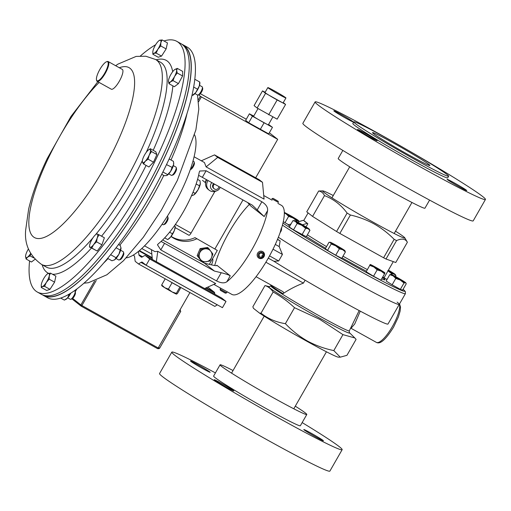 <?xml version="1.0" encoding="UTF-8"?>
<svg xmlns="http://www.w3.org/2000/svg" width="511" height="511" viewBox="0 0 511 511"><rect width="100%" height="100%" fill="white"/><g stroke="black" fill="none" stroke-linecap="round" stroke-linejoin="round"><path stroke-width="0.77" d="M400.362 289.36L402.598 290.159L406.239 283.803L406.002 283.19L405.498 282.743L404.009 282.998L400.362 289.36L392.141 284.787L395.782 278.425L400.273 280.054L404.009 282.998M392.141 284.787L386.15 281.012L389.791 274.656L393.163 275.883L395.782 278.425M391.036 274.35L391.062 274.343A8.489 0.364 -150.2 0 1 391.279 274.401L389.791 274.656M391.279 274.401A8.489 0.364 -150.2 0 1 396.51 277.09A8.489 0.364 -150.2 0 1 403.62 281.261A8.489 0.364 -150.2 0 1 405.747 282.755A8.489 0.364 -150.2 0 1 405.498 282.743A8.489 0.364 29.8 0 1 400.273 280.054A8.489 0.364 -150.2 0 1 393.163 275.883A8.489 0.364 -150.2 0 1 391.062 274.343M384.553 273.832L384.943 272.938A8.489 0.364 -150.2 0 1 381.238 271.188L384.553 273.832L380.906 280.194L373.528 276.215L377.169 269.859L381.238 271.188A8.489 0.364 29.8 0 1 373.873 266.978L377.169 269.859M369.817 265.413L373.873 266.978A8.489 0.364 -150.2 0 1 370.207 264.519L366.176 271.775L370.207 264.519A8.489 0.364 -150.2 0 1 370.245 264.5A8.489 0.364 -150.2 0 1 373.918 266.269A8.489 0.364 -150.2 0 1 381.283 270.479A8.489 0.364 -150.2 0 1 384.93 272.912A8.489 0.364 -150.2 0 1 384.943 272.938L384.93 272.912M373.528 276.215L366.176 271.775M369.849 264.941L370.207 264.519M339.368 248.851L342.76 249.745L345.398 251.955L344.689 250.441A8.489 0.364 -150.2 0 1 344.925 250.665A8.489 0.364 -150.2 0 1 342.76 249.745A8.489 0.364 -150.2 0 1 335.638 245.785L339.368 248.851L335.721 255.213L327.513 250.39L331.16 244.034L335.638 245.785A8.489 0.364 29.8 0 1 330.445 242.521L331.16 244.034M345.398 251.955L341.757 258.317L335.721 255.213M327.513 250.39L325.341 248.678L328.982 242.323L330.24 242.252A8.489 0.364 -150.2 0 1 332.38 243.217A8.489 0.364 -150.2 0 1 339.502 247.177A8.489 0.364 -150.2 0 1 344.689 250.441M328.982 242.323L330.445 242.521A8.489 0.364 -150.2 0 1 330.24 242.252M349.32 332.533A46.642 2.012 -150.2 0 1 319.471 318.008A46.642 2.012 -150.2 0 1 269.227 286.671L264.998 285.572L252.856 306.772L253.456 308.325L259.55 313.128A49.075 2.121 29.8 0 0 306.919 341.291A49.075 2.121 29.8 0 0 338.423 357.17L340.262 357.17L346.943 355.324L356.09 339.361L354.819 337.956L342.951 334.628L333.811 350.591L340.262 357.17M259.55 313.128L261 313.192C268.103 318.762 276.227 322.249 285.381 323.661C291.807 330.483 299.139 336.264 307.379 340.997C315.638 345.462 324.447 348.662 333.811 350.591M360.268 311.148L354.743 323.961L351.019 328.279L376.371 342.383A22.65 6.317 -60.9 0 0 392.403 326.548A22.65 6.317 -60.9 0 0 399.404 304.141M285.381 323.661L294.521 307.692C287.968 301.541 280.839 296.31 273.142 291.985C271.022 288.772 268.313 286.639 264.998 285.572M294.521 307.692L319.765 319.369L342.951 334.628M305.112 280.194L303.438 283.113C296.667 285.623 289.839 289.143 282.953 293.672A45.3 1.955 -150.2 0 1 271.034 285.247L270.689 285.828A45.3 1.955 29.8 0 0 320.039 316.258A45.3 1.955 29.8 0 0 349.307 330.853L359.163 310.56M277.556 239.231A75.494 3.264 29.8 0 0 280.13 240.911L279.21 246.596L282.442 254.446L278.693 260.987L273.947 261.287A75.494 3.264 29.8 0 0 339.24 299.702A75.494 3.264 29.8 0 0 387.964 324.076L399.263 304.39A75.494 3.264 29.8 0 0 397.104 302.103M278.361 237.238A75.494 3.264 29.8 0 0 350.489 280.066A75.494 3.264 29.8 0 0 399.263 304.39A75.494 3.264 -150.2 0 1 350.489 280.066A75.494 3.264 -150.2 0 1 278.361 237.238M268.269 258.132L273.947 261.287M269.521 255.89L278.693 260.987M273.015 249.202L282.442 254.446M275.295 244.418L279.21 246.596M273.142 291.985L261 313.192M277.473 239.435L280.13 240.911M256.075 276.707L282.941 291.653M282.839 291.589C283.803 292.273 283.841 292.969 282.953 293.672M265.88 262.22L303.438 283.113M305.233 221.844A49.075 2.121 -150.2 0 1 303.956 220.682L307.839 223.741A49.075 2.121 -150.2 0 1 305.233 221.844M307.839 223.741L306.019 226.916M281.261 227.995C281.855 228.992 281.574 230.397 280.43 232.205M333.281 195.521A47.389 2.044 29.8 0 0 322.805 190.89A47.389 2.044 29.8 0 0 374.244 222.79A47.389 2.044 29.8 0 0 404.821 237.858A47.389 2.044 29.8 0 0 395.52 231.17M318.66 191.012C321.259 191.395 323.208 192.928 324.491 195.611L312.572 216.415L306.741 211.822L318.66 191.012L322.805 190.89M312.572 216.415L336.557 231.502A55.565 2.402 -150.2 0 0 339.847 233.438L383.595 257.768A55.565 2.402 -150.2 0 0 386.016 259.007L395.763 262.52L407.376 242.246C405.421 238.765 401.812 238.209 396.568 240.585A55.565 2.402 -150.2 0 1 394.147 239.34C388.149 233.24 381.481 228.104 374.135 223.927C366.611 219.851 358.696 216.881 350.399 215.01A55.565 2.402 -150.2 0 1 347.11 213.081C341.105 204.917 333.562 199.092 324.491 195.611M407.376 242.246L404.821 237.858M347.11 213.081L336.557 231.502M339.847 233.438L350.399 215.01M394.147 239.34L383.595 257.768M386.016 259.007L396.568 240.585M291.015 223.99L288.166 224.846L289.788 226.124M297.491 222.049L303.291 220.311M302.435 224.795L307.175 223.371M280.284 232.083L281.114 228.8M284.32 213.036L286.007 213.834L288.632 216.377L293.116 218.005L296.853 220.95L298.341 220.695L299.037 221.589M288.562 224.725L283.273 221.659M284.985 222.739L288.632 216.377M296.514 221.538L296.853 220.95M284.308 212.423A8.489 0.364 29.8 0 1 289.354 215.042A8.489 0.364 -150.2 0 1 296.463 219.213A8.489 0.364 -150.2 0 1 298.59 220.707A8.489 0.364 -150.2 0 1 298.341 220.695A8.489 0.364 -150.2 0 1 293.116 218.005A8.489 0.364 -150.2 0 1 286.007 213.834A8.489 0.364 -150.2 0 1 284.314 212.717M206.112 166.886L217.705 157.394L262.488 182.299L264.066 199.111L206.112 166.886L204.445 162.536L194.084 156.775M199.162 172.546A50.959 14.219 119.1 0 1 183.385 211.758A50.959 14.219 119.1 0 1 158.404 243.721L157.458 244.763L160.78 249.911L216.536 280.922C220.931 283.151 224.361 283.433 226.833 281.772A50.959 14.219 -60.9 0 0 251.814 249.815A50.959 14.219 -60.9 0 0 267.592 210.602C267.962 207.345 266.052 204.4 261.868 201.768L206.112 170.757L199.68 171.038L199.162 172.546M213.841 284.384L231.841 294.393A50.959 14.219 -60.9 0 0 267.911 258.764A50.959 14.219 -60.9 0 0 281.376 205.32L277.888 203.378M249.413 204.355A50.959 14.219 -60.9 0 0 229.215 232A50.959 14.219 -60.9 0 0 214.722 265.522M204.592 288.523L215.706 283.548L157.758 251.323L154.91 251.61L144.543 245.848M247.592 202.516L250.78 206.01L264.174 216.568L252.262 205.115L202.337 177.349A7.55 0.326 29.8 0 0 198.594 175.362M216.607 265.682L216.856 265.254L230.25 275.806C228.768 274.899 225.766 273.87 221.231 272.721L214.479 271.092L204.438 263.171L162.651 239.934M204.438 263.171L211.19 264.8C215.508 265.784 217.399 265.937 216.856 265.254L217.028 265.548M161.054 241.454A7.55 0.326 -150.2 0 1 164.555 243.325L214.479 271.092M151.435 249.681L152.355 259.473M157.758 251.323L156.353 261.702M201.321 160.799L214.524 154.89L217.705 157.394M262.488 182.299L259.307 179.795L214.524 154.89M126.274 257.838A71.719 20.012 -60.9 0 0 143.074 247.298A71.719 20.012 -60.9 0 0 183.194 187.052A71.719 20.012 -60.9 0 0 194.627 134.923M257.161 254.663A3.775 3.622 128.2 0 0 262.226 258.266A3.775 3.622 128.2 0 0 263.159 251.923A3.775 3.622 128.2 0 0 257.161 254.663M258.221 254.868A2.887 2.766 128.2 0 0 260.738 257.876A2.887 2.766 128.2 0 0 263.817 255.213A2.887 2.766 128.2 0 0 261.306 252.21A2.887 2.766 128.2 0 0 258.221 254.868M260.808 257.186L262.743 256.228L262.961 254.082L261.236 252.9L259.294 253.858L259.083 255.998L259.971 256.522M261.907 255.564L262.743 256.228M227.229 291.832L226.59 292.86L220.088 289.117L220.631 288.159M226.635 292.86L225.389 293.186L220.42 290.331L220.088 289.117M273.098 198.351L271.878 198.683L272.625 199.239L278.425 202.433L278.099 201.213L273.098 198.351L278.099 201.213M276.802 200.561L273.73 198.741L276.802 200.561M193.043 192.2L195.202 193.394L193.848 194.94L191.363 195.854M196.147 183.96L199.526 185.838L197.929 189.932A7.55 2.108 119.1 0 1 194.014 194.832L193.848 194.94M197.565 179.38L200.018 180.741L200.338 183.602A7.55 2.108 -60.9 0 1 197.929 189.932L195.202 193.394M200.338 183.602A7.55 2.108 -60.9 0 0 200.35 183.43L199.526 185.838M164.67 237.87L167.729 239.576L170.648 236.995A7.55 2.108 -60.9 0 0 174.398 230.448L170.648 236.995A7.55 2.108 -60.9 0 1 168.828 238.797L167.729 239.576M169.588 232.205L172.443 233.789M174.308 225.977L175.222 226.482L174.398 230.448A7.55 2.108 -60.9 0 0 175.171 227.395L175.228 226.462M174.462 225.76L174.826 226.034M67.688 297.83L70.333 299.299A4.72 1.316 -60.9 0 0 70.767 299.305L71.994 298.897A0.945 0.945 0 0 0 72.025 298.948A0.945 0.907 128.2 0 1 71.974 298.903A3.718 1.041 -60.9 0 0 73.942 296.859A3.718 1.041 -60.9 0 0 75.404 293.595A3.718 1.041 -60.9 0 0 75.456 292.675L75.155 291.417A4.72 1.316 -60.9 0 0 74.919 291.053L74.446 290.791M70.767 299.305A4.72 1.316 -60.9 0 0 73.233 296.719A4.72 1.316 -60.9 0 0 75.091 292.579A4.72 1.316 -60.9 0 0 75.155 291.417M50.5 273.136L55.884 276.132L54.581 282.168L49.982 289.341L44.591 286.345L46.322 282.442L49.19 279.166L49.28 275.838L50.5 273.136L47.67 273.717M54.581 282.168L49.19 279.166M49.982 289.341L46.686 290.484L41.295 287.482L42.375 286.601L44.591 286.345M41.231 285.183A7.55 2.108 -60.9 0 0 42.375 286.601A7.55 2.108 119.1 0 0 46.322 282.442A7.55 2.108 119.1 0 0 49.28 275.838A7.55 2.108 119.1 0 0 48.283 273.391A7.55 2.108 119.1 0 0 47.574 273.781A7.55 2.108 119.1 0 0 44.342 277.55A7.55 2.108 119.1 0 0 41.385 284.154A7.55 2.108 -60.9 0 0 41.231 285.183L41.295 287.482M34.972 259.345L31.465 262.002L26.074 259.007L27.537 257.154L30.136 255.928L30.769 253.756M33.675 257.895L30.136 255.928M28.45 248.921A7.55 2.108 119.1 0 0 27.664 250.275A7.55 2.108 -60.9 0 0 25.556 256.215L26.074 259.007M25.556 256.215A7.55 2.108 -60.9 0 0 25.55 256.401A7.55 2.108 119.1 0 0 27.537 257.154A7.55 2.108 119.1 0 0 30.628 253.507M166.139 48.935L161.54 56.108L156.149 53.112L157.886 49.209L160.748 45.939L166.139 48.935L167.448 42.905L162.057 39.909L159.234 40.484M160.748 45.939L160.837 42.605L162.057 39.909M161.54 56.108L158.25 57.251L152.859 54.255L153.939 53.368L156.149 53.112M152.795 51.95A7.55 2.108 119.1 0 1 152.949 50.921A7.55 2.108 119.1 0 1 155.9 44.323A7.55 2.108 119.1 0 1 159.138 40.548A7.55 2.108 119.1 0 1 159.847 40.165A7.55 2.108 -60.9 0 1 160.837 42.605A7.55 2.108 119.1 0 1 157.886 49.209A7.55 2.108 119.1 0 1 153.939 53.368A7.55 2.108 119.1 0 1 152.795 51.95L152.859 54.255M169.154 158.972L173.408 161.335L173.689 163.162A7.55 2.108 119.1 0 1 173.548 164.791A7.55 2.108 119.1 0 1 170.597 171.396A7.55 2.108 119.1 0 1 166.841 175.477A7.55 2.108 119.1 0 1 166.822 175.484L170.597 171.396L172.105 167.372L166.503 164.599M161.725 174.302L164.21 175.688L166.65 175.554M162.894 171.983L167.499 174.545M173.612 162.511L173.548 164.791L172.105 167.372M120.979 247.739A7.55 2.108 119.1 0 1 120.986 247.771A7.55 2.108 119.1 0 1 121.005 248.193A7.55 2.108 119.1 0 1 118.891 254.312A7.55 2.108 119.1 0 1 114.783 259.684A7.55 2.108 119.1 0 1 114.138 260.086A7.55 2.108 119.1 0 1 114.074 260.112M107.655 258.387L111.96 260.782L114.783 259.684L116.023 257.704L110.689 254.74M116.093 247.778L120.168 250.045L118.891 254.312L116.023 257.704M120.168 250.045L120.986 247.771M121.005 248.193L120.251 245.459L118.558 244.514M70.767 293.225A7.55 2.108 119.1 0 1 67.414 298.13A7.55 2.108 119.1 0 1 65.785 299.433L64.341 300.091L60.739 298.085M68.052 294.821L68.902 295.288L67.414 298.13L64.341 300.091M68.902 295.288L70.614 293.32M285.643 97.652A10.437 0.454 29.8 0 0 275.831 91.661A10.437 0.454 29.8 0 0 267.828 87.592A10.437 0.454 29.8 0 0 268.128 87.911A10.437 0.454 29.8 0 0 277.939 93.896A10.437 0.454 29.8 0 0 285.943 97.965A10.437 0.454 29.8 0 0 285.643 97.652M267.828 87.592L265.017 92.504A10.437 0.454 29.8 0 0 265.318 92.817A10.437 0.454 29.8 0 0 275.129 98.808A10.437 0.454 29.8 0 0 283.126 102.877L285.943 97.965M258.029 108.562L253.558 116.361A8.521 0.37 29.8 0 0 253.801 116.623A8.521 0.37 29.8 0 0 261.817 121.509A8.521 0.37 29.8 0 0 268.345 124.831L272.855 116.955M212.474 258.86A7.595 2.121 119.1 0 1 211.433 264.858M198.555 94.861L201.372 96.898L277.69 139.337L255.679 177.777M242.974 199.948L215.016 248.774M189.939 292.554L180.242 309.494M265.158 92.261L262.513 90.901L265.567 93.302L257.129 108.032L277.141 119.159L285.579 104.436L265.567 93.302M283.273 102.622L285.579 104.436M268.569 124.448L272.459 127.341L268.709 133.888L248.697 122.761L245.644 120.353L249.394 113.806L252.447 116.214L248.697 122.761M253.743 116.042L249.394 113.806M272.459 127.341L252.447 116.214M277.69 139.337L269.354 132.764M180.773 311.301L159.764 347.985L158.206 347.965L180.23 309.513L180.46 311.704M159.841 347.697L157.529 348.623L81.236 306.191M200.369 93.698L246.283 119.229M263.976 122.979L260.227 129.526M262.513 90.901L254.076 105.624L257.129 108.032M277.096 100.073L268.665 114.803M194.985 237.634L217.309 250.422L194.985 237.634A25.722 24.675 128.2 0 1 171.134 236.382M133.288 255.104L134.214 255.832A7.55 2.108 119.1 0 1 134.553 256.573L135.089 260.782A7.55 2.108 -60.9 0 0 135.428 261.523L138.513 263.957L214.824 306.396L217.284 304.843A7.55 2.108 119.1 0 1 217.322 304.818M138.513 263.957L140.972 262.405A7.55 2.108 119.1 0 1 142.211 262.149A7.55 2.108 119.1 0 1 142.288 262.2L146.133 265.228L222.445 307.667L226.009 301.439L221.748 298.073A7.55 2.108 -60.9 0 0 221.665 298.022A7.55 2.108 -60.9 0 0 221.582 297.983M146.133 265.228L149.704 259L226.009 301.439M149.704 259L145.437 255.634A7.55 2.108 -60.9 0 0 145.36 255.583A7.55 2.108 -60.9 0 0 144.121 255.839L142.537 256.841A7.55 2.108 119.1 0 1 141.298 257.097A7.55 2.108 119.1 0 1 141.221 257.046L139.248 255.494A7.55 2.108 119.1 0 1 138.915 254.753L138.481 251.393M214.844 294.227L214.684 292.982A7.55 2.108 -60.9 0 0 214.345 292.241L207.805 287.086M141.777 248.525L151.856 254.127M171.057 236.478A25.722 24.675 128.2 0 0 196.582 238.893M209.325 264.353L217.309 250.422M214.888 191.465L191.031 233.131A3.021 0.843 119.1 0 1 188.891 235.239A3.021 0.843 119.1 0 1 188.859 235.22L175.158 227.599L188.891 235.239M214.537 184.132A2.945 2.823 128.2 0 0 214.601 189.076A2.945 2.823 128.2 0 0 218.932 186.579M220.158 187.256A5.104 4.893 -51.8 0 1 212.863 190.418A5.104 4.893 -51.8 0 1 211.835 182.631M217.201 190.597L216.159 191.05A7.148 6.86 -51.8 0 1 208.092 180.549M213.745 183.692A2.945 2.823 128.2 0 0 213.572 188.304L214.243 188.834M205.524 183.551A5.647 5.417 -51.8 0 1 206.393 179.604M209.203 190.213L208.06 189.313A7.148 6.86 -51.8 0 1 206.814 179.834M211.509 257.646A6.605 6.336 128.2 0 0 208.175 249.234A6.605 6.336 128.2 0 0 199.699 252.945A6.605 6.336 128.2 0 0 203.033 261.357A6.605 6.336 128.2 0 0 211.509 257.646L212.883 254.037L208.45 248.167L201.034 249.323L198.057 256.343L202.497 262.213L209.906 261.064L211.528 257.653M201.979 261.804L197.15 255.628L198.057 256.343M208.45 248.167L207.536 247.452L200.127 248.602L197.15 255.628M200.127 248.602L201.034 249.323M42.547 294.879A143.444 40.024 -60.9 0 0 43.531 295.492L47.689 297.804A143.444 40.024 -60.9 0 0 166.567 164.472A143.444 40.024 -60.9 0 0 187.128 47.082L182.97 44.77A143.444 40.024 -60.9 0 0 181.929 44.259M43.531 295.492A143.444 40.024 -60.9 0 0 162.409 162.166A143.444 40.024 -60.9 0 0 182.97 44.77M190.296 169.543L190.935 169.333A3.718 1.041 -60.9 0 0 193.139 166.88A3.718 1.041 -60.9 0 0 194.429 163.431A3.718 1.041 -60.9 0 0 194.397 163.111L194.097 161.846A4.72 1.316 -60.9 0 0 193.861 161.489L192.986 161.003M190.367 169.339A4.72 1.316 -60.9 0 0 194.129 162.255A4.72 1.316 -60.9 0 0 194.097 161.846M162.096 224.22L162.977 224.706A4.72 1.316 -60.9 0 0 163.411 224.719L164.638 224.31A3.718 1.041 -60.9 0 0 167.091 221.423A3.718 1.041 -60.9 0 0 168.1 218.088L167.8 216.824A4.72 1.316 -60.9 0 0 167.563 216.46L167.308 216.319M163.411 224.719A4.72 1.316 -60.9 0 0 166.516 221.059A4.72 1.316 -60.9 0 0 167.8 216.824M43.582 295.262L43.646 295.294A143.214 39.96 -60.9 0 0 105.202 253.89A143.214 39.96 -60.9 0 0 177.323 127.041A143.214 39.96 -60.9 0 0 182.861 44.968L182.797 44.936M140.442 55.955A143.444 40.024 119.1 0 1 155.619 44.77M163.974 40.969A143.444 40.024 119.1 0 1 176.787 41.334A143.444 40.024 119.1 0 1 156.225 158.723A143.444 40.024 119.1 0 1 37.348 292.056A143.444 40.024 119.1 0 1 29.574 260.955M176.787 41.334L180.945 43.646A143.444 40.024 119.1 0 1 160.384 161.035A143.444 40.024 119.1 0 1 41.506 294.368L37.348 292.056M105.011 72.645A10.872 3.034 -60.9 0 0 106.601 61.729A10.872 3.034 -60.9 0 0 99.619 69.86A10.872 3.034 -60.9 0 0 96.49 79.914A10.872 3.034 -60.9 0 0 105.011 72.645M106.601 61.729L107.163 61.544A11.325 3.162 119.1 0 1 108.198 61.563A11.325 3.162 119.1 0 1 105.502 72.913A11.325 3.162 119.1 0 1 97.192 81.358A11.325 3.162 119.1 0 1 96.624 80.483L96.49 79.914M108.198 61.563L122.289 69.4A11.325 3.162 119.1 0 1 119.593 80.751A11.325 3.162 119.1 0 1 111.283 89.195L97.192 81.358M194.927 93.564L197.572 95.033A4.72 1.316 -60.9 0 0 198.006 95.04L199.233 94.637A3.718 1.041 -60.9 0 0 201.679 91.75A3.718 1.041 -60.9 0 0 202.695 88.409L202.394 87.151A4.72 1.316 -60.9 0 0 202.158 86.787L199.514 85.318M198.006 95.04A4.72 1.316 -60.9 0 0 201.104 91.38A4.72 1.316 -60.9 0 0 202.394 87.151M177.285 68.385L174.685 69.611A7.55 2.108 119.1 0 1 174.813 69.515A7.55 2.108 119.1 0 1 176.672 70.365L177.285 68.385L182.67 71.38L182.587 75.967L177.196 72.971L176.672 70.365A7.55 2.108 -60.9 0 1 174.558 76.484L177.196 72.971M173.05 80.629L174.558 76.484A7.55 2.108 119.1 0 1 170.457 81.856L173.05 80.629L178.441 83.625L174.379 86.704L168.988 83.708L170.457 81.856A7.55 2.108 119.1 0 1 168.464 81.102L168.988 83.708M182.587 75.967L178.441 83.625M168.47 80.949L168.464 81.102A7.55 2.108 119.1 0 1 168.47 80.917A7.55 2.108 119.1 0 1 170.578 74.976A7.55 2.108 119.1 0 1 174.685 69.611M199.775 82.079L199.871 82.852A7.55 2.108 119.1 0 1 199.303 85.976A7.55 2.108 119.1 0 1 195.713 92.612A7.55 2.108 119.1 0 1 193.024 95.167L192.583 95.372M192.04 94.989L192.551 95.27L195.713 92.612L199.303 85.976L199.731 82.003L194.78 79.25M193.643 87.042L197.291 89.074M199.373 82.009L199.731 82.003M168.745 173.874L171.389 175.343A4.72 1.316 -60.9 0 0 171.824 175.35L173.05 174.941A3.718 1.041 -60.9 0 0 173.964 174.257A3.718 1.041 -60.9 0 0 176.512 168.719L176.212 167.461A4.72 1.316 -60.9 0 0 175.976 167.097L173.331 165.628M171.824 175.35A4.72 1.316 -60.9 0 0 172.974 174.487A4.72 1.316 -60.9 0 0 176.212 167.461M151.512 151.556L150.375 149.825L150.362 148.733L148.631 149.825A7.55 2.108 119.1 0 1 150.375 149.825A7.55 2.108 119.1 0 1 149.238 155.05L151.512 151.556L156.903 154.552L153.492 162.179L148.101 159.177L149.238 155.05A7.55 2.108 -60.9 0 1 145.252 161.265L148.101 159.177M150.362 148.733L155.753 151.729L156.903 154.552M143.54 163.98L145.252 161.265A7.55 2.108 119.1 0 1 142.403 162.255L143.54 163.98L148.931 166.976L153.492 162.179M142.397 161.157L142.403 162.255A7.55 2.108 119.1 0 1 142.288 161.227A7.55 2.108 119.1 0 1 143.54 157.03A7.55 2.108 119.1 0 1 147.519 150.815A7.55 2.108 119.1 0 1 148.631 149.825M118.641 259.927A4.72 1.316 -60.9 0 0 118.686 259.952A4.72 1.316 -60.9 0 0 118.731 259.978A4.72 1.316 -60.9 0 0 119.12 259.958L120.347 259.556A3.718 1.041 -60.9 0 0 122.723 256.797A3.718 1.041 -60.9 0 0 123.809 253.328L123.509 252.07A4.72 1.316 -60.9 0 0 123.272 251.706A4.72 1.316 -60.9 0 0 123.221 251.68M119.12 259.958A4.72 1.316 -60.9 0 0 122.129 256.471A4.72 1.316 -60.9 0 0 123.509 252.07M96.547 241.837L97.205 237.985L98.987 234.766L97.275 234.019A7.55 2.108 119.1 0 1 97.205 237.985A7.55 2.108 119.1 0 1 93.609 244.622L96.547 241.837L101.938 244.833L97.199 251.029L91.808 248.033L93.609 244.622A7.55 2.108 -60.9 0 1 90.096 247.286L91.808 248.033M98.987 234.766L104.378 237.762L101.938 244.833M97.199 251.029L90.096 247.286A7.55 2.108 119.1 0 1 89.585 245.836A7.55 2.108 119.1 0 1 90.166 243.313A7.55 2.108 119.1 0 1 93.756 236.682A7.55 2.108 119.1 0 1 95.927 234.434A7.55 2.108 119.1 0 1 97.275 234.019M89.585 245.836L89.508 247.164M170.297 281.631L172.066 282.724L168.426 289.079L164.683 287.667L161.693 284.934L161.885 285.675M165.206 278.802L161.693 284.934M172.066 282.724L179.936 287.029L176.295 293.391L171.983 291.89L168.426 289.079M180.881 287.521L177.426 293.55L176.487 294.125L176.295 293.391M176.487 294.125A8.489 0.364 -150.2 0 1 171.983 291.89A8.489 0.364 29.8 0 1 164.683 287.667A8.489 0.364 29.8 0 1 161.827 285.719L161.744 285.572M395.501 276.534L395.948 275.755L395.175 274.42A8.489 0.364 29.8 0 0 394.211 273.679A8.489 0.364 -150.2 0 0 388.417 270.159M391.285 274.401L391.669 273.736L394.185 274.088L395.948 275.755M387.012 279.511L384.093 277.843M387.792 270.645L391.669 273.736M395.175 274.42A8.489 0.364 29.8 0 1 394.185 274.088A8.489 0.364 -150.2 0 1 388.053 270.792M190.833 361.386A11.325 0.492 -150.2 0 1 190.514 361.041A11.325 0.492 -150.2 0 1 199.194 365.454A11.325 0.492 -150.2 0 1 209.842 371.957A11.325 0.492 -150.2 0 1 210.168 372.295A11.325 0.492 -150.2 0 1 201.487 367.882A11.325 0.492 -150.2 0 1 190.833 361.386M214.511 380.043A11.325 0.492 -150.2 0 1 214.186 379.705A11.325 0.492 -150.2 0 1 222.866 384.119A11.325 0.492 -150.2 0 1 233.521 390.615A11.325 0.492 -150.2 0 1 233.84 390.96A11.325 0.492 -150.2 0 1 225.159 386.546A11.325 0.492 -150.2 0 1 214.511 380.043M304.115 429.879A11.325 0.492 -150.2 0 1 303.79 429.534A11.325 0.492 -150.2 0 1 312.47 433.948A11.325 0.492 -150.2 0 1 323.118 440.45A11.325 0.492 -150.2 0 1 323.444 440.789A11.325 0.492 -150.2 0 1 314.763 436.375A11.325 0.492 -150.2 0 1 304.115 429.879M248.205 429.189A54.658 2.363 -150.2 0 1 237.034 422.789M302.161 422.584A98.144 4.241 -150.2 0 1 339.342 446.723A98.144 4.241 -150.2 0 1 342.146 449.693A98.144 4.241 -150.2 0 1 266.908 411.438A98.144 4.241 -150.2 0 1 174.609 355.107A98.144 4.241 -150.2 0 1 171.811 352.136A98.144 4.241 -150.2 0 1 215.425 372.909M342.146 449.693L329.889 471.091A98.144 4.241 -150.2 0 1 254.65 432.843A98.144 4.241 -150.2 0 1 162.351 376.511A98.144 4.241 -150.2 0 1 159.553 373.541L171.811 352.136M295.294 406.175A49.976 2.159 -150.2 0 1 305.367 412.984A49.976 2.159 -150.2 0 1 306.798 414.498A49.976 2.159 -150.2 0 1 268.479 395.016A49.976 2.159 -150.2 0 1 221.48 366.33A49.976 2.159 -150.2 0 1 220.056 364.822A49.976 2.159 -150.2 0 1 233.054 370.532M306.798 414.498L300.347 425.752A49.976 2.159 -150.2 0 1 262.034 406.271A49.976 2.159 -150.2 0 1 215.035 377.591A49.976 2.159 -150.2 0 1 213.611 376.077L220.056 364.822M393.892 143.278A33.036 1.424 -150.2 0 1 429.892 165.475A33.036 1.424 -150.2 0 1 408.545 154.827A33.036 1.424 -150.2 0 1 372.551 132.636A33.036 1.424 -150.2 0 1 393.892 143.278M459.434 186.917A11.325 0.492 29.8 0 0 466.747 190.565A11.325 0.492 29.8 0 0 454.413 182.957A11.325 0.492 29.8 0 0 447.093 179.31A11.325 0.492 29.8 0 0 459.434 186.917M369.83 137.089A11.325 0.492 29.8 0 0 377.144 140.736A11.325 0.492 29.8 0 0 364.809 133.128A11.325 0.492 29.8 0 0 357.489 129.481A11.325 0.492 29.8 0 0 369.83 137.089M346.158 118.424A11.325 0.492 29.8 0 0 353.471 122.072A11.325 0.492 29.8 0 0 341.131 114.464A11.325 0.492 29.8 0 0 333.817 110.817A11.325 0.492 29.8 0 0 346.158 118.424M353.791 121.893L352.852 123.528A54.658 2.363 29.8 0 0 412.403 160.243A54.658 2.363 29.8 0 0 447.713 177.854L448.652 176.218A54.658 2.363 29.8 0 0 389.101 139.503A54.658 2.363 29.8 0 0 353.791 121.893A54.658 2.363 29.8 0 0 413.342 158.608A54.658 2.363 29.8 0 0 448.652 176.218M396.798 143.821A98.144 4.241 29.8 0 0 378.523 133.537A98.144 4.241 29.8 0 0 315.115 101.919L302.857 123.317A98.144 4.241 29.8 0 0 409.79 189.249A98.144 4.241 29.8 0 0 473.192 220.867L485.45 199.469A98.144 4.241 29.8 0 0 407.976 150.221M315.115 101.919A98.144 4.241 29.8 0 0 422.048 167.844A98.144 4.241 29.8 0 0 485.45 199.469M342.843 150.419L338.205 158.512A49.976 2.159 29.8 0 0 392.659 192.085A49.976 2.159 29.8 0 0 424.948 208.188L429.585 200.101M297.153 223.492L301.777 225.262L305.655 228.353L308.171 228.704L309.934 230.372L309.161 229.037A8.489 0.364 -150.2 0 1 308.171 228.704A8.489 0.364 -150.2 0 1 301.777 225.262A8.489 0.364 -150.2 0 1 295.415 221.416L297.153 223.492L293.506 229.848L289.283 227.012L292.924 220.65L295.415 221.416A8.489 0.364 29.8 0 1 294.477 220.624L292.924 220.65M309.934 230.372L306.293 236.734L293.506 229.848M302.014 234.709L305.655 228.353M294.477 220.624A8.489 0.364 29.8 0 1 295.441 221.008A8.489 0.364 -150.2 0 1 301.829 224.45A8.489 0.364 -150.2 0 1 308.197 228.296A8.489 0.364 -150.2 0 1 309.161 229.037M399.263 304.39L405.408 293.653A75.494 3.264 -150.2 0 1 356.633 269.329A75.494 3.264 -150.2 0 1 282.436 225.115M282.947 223.083A73.686 3.181 29.8 0 0 357.132 267.445A73.686 3.181 29.8 0 0 403.083 289.315M382.439 277.511A50.883 2.197 -150.2 0 1 381.666 278.872M366.272 271.188A50.883 2.197 -150.2 0 1 352.079 263.459A50.883 2.197 -150.2 0 1 342.044 257.812M342.983 256.171A49.075 2.121 29.8 0 0 352.577 261.568A49.075 2.121 29.8 0 0 367.217 269.533M382.694 277.077A49.075 2.121 29.8 0 0 384.278 277.384L384.291 279.057M307.379 234.836A49.075 2.121 29.8 0 0 326.529 246.609M325.59 248.257A50.883 2.197 -150.2 0 1 306.415 236.516M226.833 281.772L230.25 275.806M264.174 216.568L267.592 210.602M216.536 280.922L221.231 272.721M160.78 249.911L164.555 243.325M257.167 209.97L261.868 201.768M202.337 177.349L206.112 170.757M96.228 280.488L81.894 305.527L158.206 347.965L157.541 348.63L81.217 306.178A0.945 0.907 128.2 0 1 81.096 306.102L72.025 298.948M201.372 96.898L198.6 101.74M72.677 298.443L80.891 304.92L94.516 281.127M198.383 99.766L200.376 96.292M76.791 289.085L75.245 291.787M80.891 304.92A0.945 0.907 128.2 0 0 81.096 306.102A0.945 0.945 0 0 0 81.223 306.185L81.894 305.527L80.891 304.92M157.529 348.623L157.541 348.63C158.749 348.802 159.489 348.585 159.764 347.985M140.972 262.405L217.284 304.843M145.437 255.634L221.748 298.073M139.248 255.494L142.09 257.071M138.915 254.753L142.595 256.803M139.056 250.92L152.24 258.253M205.748 288.012L214.684 292.982M139.446 250.588L152.189 257.672M206.297 287.763L214.345 292.241M175.394 224.431L191.031 233.131M171.013 160A117.262 32.717 -60.9 0 0 187.045 113.359M103.95 262.769A117.262 32.717 -60.9 0 0 108.051 258.611M119.785 245.197A117.262 32.717 -60.9 0 0 163.782 175.445M142.371 160.569A117.262 32.717 119.1 0 1 95.487 234.779M92.996 237.743A117.262 32.717 119.1 0 1 46.373 267.112L41.557 264.436A117.262 32.717 119.1 0 0 138.737 155.44A117.262 32.717 119.1 0 0 155.548 59.48L160.358 62.157A117.262 32.717 119.1 0 1 146.261 152.342M146.095 165.404A121.669 33.95 119.1 0 1 101.568 236.197M91.335 248.18A121.669 33.95 119.1 0 1 52.563 274.286M48.513 273.321A121.669 33.95 119.1 0 1 42.158 264.768M119.306 67.739A97.211 27.121 119.1 0 1 115.039 147.2A97.211 27.121 119.1 0 1 40.682 238.401A97.211 27.121 119.1 0 1 48.411 158.001A97.211 27.121 119.1 0 1 99.134 82.437M156.149 59.813A121.669 33.95 119.1 0 1 172.673 71.719M172.884 85.874A121.669 33.95 119.1 0 1 153.211 150.311M405.747 282.755L406.002 283.19M399.564 303.853L400.522 307.239L400.113 311.173L398.408 316.935L393.572 327.129C382.771 344.484 378.415 343.43 376.371 342.383M349.23 332.45L349.307 330.853M349.313 332.527L354.819 337.956M269.348 286.697L270.689 285.828M350.54 328.266L351.019 328.279M308.107 212.895L303.726 220.554M393.298 261.632L384.278 277.384M405.408 293.653L405.364 291.577L403.09 289.29M298.59 220.707L298.846 221.142M263.727 195.509L272.095 200.165M76.714 289.143L75.232 291.736M145.36 255.583L221.665 298.022M205.467 182.689L202.49 180.351M197.508 95.001L198.811 109.086L195.885 129.871L177.323 180.434L161.387 210.098L143.304 237.308L123.496 260.712L106.895 274.777L88.416 282.724L84.034 283.183M155.548 59.48L145.852 56.236L136.15 56.402L117.952 64.118L115.639 65.702M97.825 81.709L70.984 116.444L47.153 158.704C38.485 176.838 32.321 193.599 28.654 208.993L25.665 230.11C24.349 244.392 29.644 255.839 41.557 264.436M142.288 161.227L142.269 161.578M123.272 251.706L120.628 250.237M118.686 259.952L116.042 258.483M95.927 234.434L96.7 233.885M231.56 373.139L264.2 316.149M293.799 408.787L326.44 351.792M331.952 197.846L349.709 166.835M394.192 233.489L411.949 202.477"/></g></svg>
